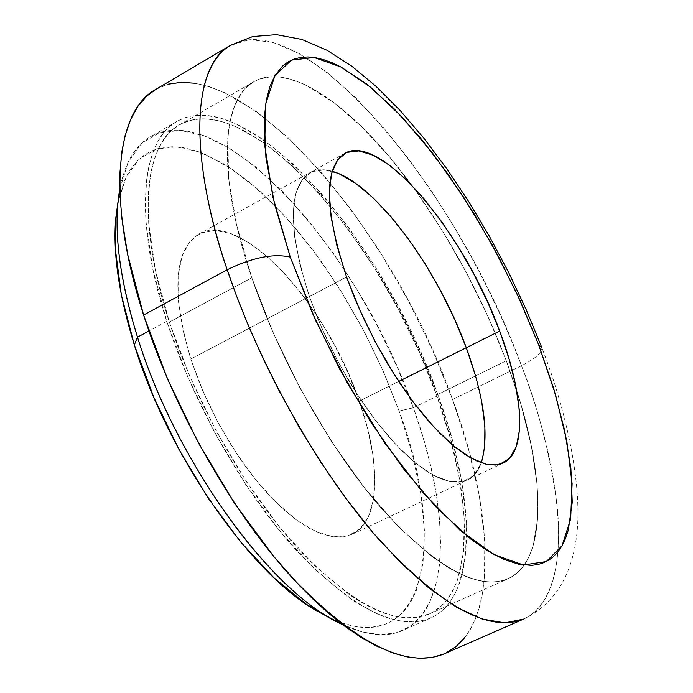 <?xml version="1.0" encoding="UTF-8"?>
<svg xmlns="http://www.w3.org/2000/svg" width="693" height="693" viewBox="0 0 693 693"><rect width="100%" height="100%" fill="white"/><g stroke="black" fill="none" stroke-linecap="round" stroke-linejoin="round"><path stroke-width="0.52" stroke-dasharray="3.46 2.6" d="M309.399 296.561L317.645 318.312L327.321 340.272L338.227 361.963L350.138 382.934L362.794 402.746L375.935 420.989L389.267 437.309L402.538 451.394L415.462 463.011L427.798 471.976L439.327 478.179L449.844 481.566L459.182 482.163L467.221 480.032C473.562 476.957 478.248 471.223 481.28 462.82C478.248 471.223 473.562 476.957 467.221 480.032L459.182 482.163L449.844 481.566L439.327 478.179L427.798 471.976L415.462 463.011L402.538 451.394L389.267 437.309L375.935 420.989L362.794 402.746L350.138 382.934L338.227 361.963L327.321 340.272L317.645 318.312L309.399 296.561L322.332 329.34L338.271 362.049L356.462 393.13L376.039 421.127L396.058 444.785L415.609 463.132L433.827 475.511L450 481.6L463.513 481.392L473.96 475.164L481.063 463.4L484.71 446.76L481.063 463.4L473.96 475.164L463.513 481.392L450 481.6L433.827 475.511L415.609 463.132L396.058 444.785L376.039 421.127L356.462 393.13L338.271 362.049L322.332 329.34L309.399 296.561L346.569 276.983L190.774 359.017L198.475 380.396L207.727 401.888L218.33 423.042L230.076 443.416L242.706 462.577L255.96 480.145L269.542 495.764L283.186 509.156L296.613 520.088L309.554 528.387L321.786 533.974L333.09 536.789L343.286 536.858L352.217 534.268C380.37 521.405 381.488 463.556 359.277 401.108L398.718 381.427L359.277 401.108C327.001 304.253 240.636 209.355 198.683 234.13C173.9 250.571 171.266 292.203 190.774 359.017L309.399 296.561C287.855 228.829 288.045 187.517 309.962 172.609C288.045 187.517 287.855 228.829 309.399 296.561L300.043 265.237L309.399 296.561M444.204 653.871C499.081 629.616 495.547 515.375 452.564 399.463L521.482 365.713C535.143 358.783 541.943 352.832 541.891 347.869C541.943 352.832 535.143 358.783 521.482 365.713L511.997 341.779L500.641 315.618L487.153 287.24L471.301 256.843L452.901 224.783L431.878 191.692L408.307 158.498L382.51 126.464L355.067 97.141L326.853 72.245L299.012 53.5L272.808 42.325L249.515 39.605L230.171 45.513C304.348 3.907 457.406 189.709 521.482 365.713L452.564 399.463C391.484 224.766 235.793 44.153 155.527 89.544M169.326 322.072C195.686 403.698 246.206 492.203 298.207 548.821C353.101 605.517 396.829 627.217 429.391 613.929C475.84 593.225 473.709 495.867 436.573 395.088L506.314 360.767L516.649 390.384C546.049 480.673 546.612 561.529 508.099 578.707C478.014 590.895 436.001 567.688 382.051 509.086C330.838 450.641 279.755 360.282 251.802 277.78L169.326 322.072L189.917 376.68L216.225 431.089L246.873 482.389L280.171 527.919L314.353 565.445L347.669 593.416L359.052 600.9L372.202 608.082L384.736 613.305L394.612 616.155L405.743 617.809L414.379 617.74L423.891 615.964L432.475 612.404L441.224 606.115L447.652 598.969L453.031 590.332L457.389 580.284L463.539 551.975L464.223 517.957L459.693 479.591L450.329 438.21L436.573 395.088L418.91 351.446L397.869 308.454L374.021 267.238L347.981 228.933L320.409 194.638L292.039 165.462L263.704 142.507L236.287 126.819L226.906 123.163L217.827 120.608L207.363 119.04L197.488 119.144L189.761 120.565L181.15 123.891L173.371 129.002L167.559 134.659L161.486 143.096L157.224 151.507L153.118 163.227L150.598 174.298L148.683 189.146L148.059 202.702L148.709 223.432L155.423 270.14L169.326 322.072L251.802 277.78C216.874 175.788 221.249 98.744 253.863 81.713C290.332 60.534 355.57 108.316 411.573 184.988C450.433 238.427 482.016 297.02 506.314 360.767L436.573 395.088C383.446 242.013 247.514 85.811 179.244 124.931C143.962 143.555 136.348 221.206 169.326 322.072L251.802 277.78L236.729 225.407L228.655 178.551L227.659 139.284L228.959 127.391L231.107 116.71L234.061 107.242L237.777 99.047L242.221 92.143L249.601 84.598L258.203 79.574L267.914 77.01L280.18 77.027L293.529 80.067L305.916 85.092L334.147 102.72L361.694 126.706L389.475 156.861L416.701 192.065L442.645 231.185L466.623 273.094L488.037 316.666L506.314 360.767L520.902 404.201L531.306 445.764L537.058 484.156L537.759 518.052L533.09 546.075L528.681 557.467L523.787 565.653L517.862 572.297L510.94 577.286L504.4 580.128L497.193 581.722L489.345 582.025L482.597 581.314L473.64 579.218L466.077 576.559L447.817 567.342L430.396 555.396L397.921 526.282L364.241 487.543L331.072 440.835L300.199 388.435L273.302 333.09L251.802 277.78C216.874 175.788 221.249 98.744 253.863 81.713C290.332 60.534 355.57 108.316 411.573 184.988C450.433 238.427 482.016 297.02 506.314 360.767L436.573 395.088C383.446 242.013 247.514 85.811 179.244 124.931C143.962 143.555 136.348 221.206 169.326 322.072L189.917 376.68L216.225 431.089L246.873 482.389L280.171 527.919L314.353 565.445L347.669 593.416L352.269 596.578L370.045 607.016L378.551 610.94L388.747 614.613L396.517 616.562L405.743 617.809L419.248 617.082L431.115 613.114L437.647 609.078L442.368 605.032L449.558 596.249L456.046 583.792L457.389 580.284L463.539 551.975L464.223 517.957L459.693 479.591L450.329 438.21L436.573 395.088L418.91 351.446L397.869 308.454L374.021 267.238L347.981 228.933L320.409 194.638L292.039 165.462L263.704 142.507L236.287 126.819L226.906 123.163L217.827 120.608L209.069 119.179L200.71 118.919L192.801 119.854L185.352 122.003L178.465 125.39L173.371 129.002L167.559 134.659L162.431 141.563L158.021 149.723L155.033 157.155L152.01 167.515L150.199 176.654L148.111 199.905L148.709 223.432L155.423 270.14L169.326 322.072C195.686 403.698 246.206 492.203 298.207 548.821C353.101 605.517 396.829 627.217 429.391 613.929C475.84 593.225 473.709 495.867 436.573 395.088L506.314 360.767L520.902 404.201L531.306 445.764L537.058 484.156L537.759 518.052L533.09 546.075L530.076 554.409L526.359 561.746L521.924 568.043L516.779 573.25L510.94 577.286L504.4 580.128L497.193 581.722L489.345 582.025L479.08 580.639L469.906 577.997L458.142 573.007L447.817 567.342L430.396 555.396L397.921 526.282L364.241 487.543L331.072 440.835L300.199 388.435L273.302 333.09L251.802 277.78L236.729 225.407L228.655 178.551L227.85 136.807L230.145 120.833L234.745 105.501L241.277 93.416L245.227 88.6L249.601 84.598L254.374 81.427L259.52 79.063L270.868 76.724L278.577 76.862L285.074 77.824L300.528 82.675L307.735 85.984L334.147 102.72L361.694 126.706L389.475 156.861L416.701 192.065L442.645 231.185L466.623 273.094L488.037 316.666L506.314 360.767L516.649 390.384C546.049 480.673 546.612 561.529 508.099 578.707C478.014 590.895 436.001 567.688 382.051 509.086C330.838 450.641 279.755 360.282 251.802 277.78L169.326 322.072M521.482 365.713C566.311 482.64 574.202 596.682 523.596 619.109C555.977 604.01 562.456 552.512 556.774 502.572C549.177 450.736 537.413 405.11 521.482 365.713M194.915 83.247L209.381 86.72L224.497 92.654L256.055 111.322L288.479 138.08L320.781 171.673L352.07 210.88L381.574 254.461L408.584 301.221L432.449 349.956L452.564 399.463L468.347 448.484L479.261 495.712L484.779 539.752L484.442 579.105L481.964 596.552L479.218 607.926L474.835 620.322L470.278 629.469L464.882 637.491M445.408 653.326L444.308 653.828M156.055 89.232L168.538 84.148M339.353 173.908L324.593 169.837L312.058 171.587L302.33 179.357L295.937 193.078L293.278 212.439L294.62 236.798L300.043 265.237L294.62 236.798L293.278 212.439L295.937 193.078L302.33 179.357L312.058 171.587L324.593 169.837L339.353 173.908M481.739 402.001L475.441 375.606L481.739 402.001M332.138 171.284C323.562 168.823 316.164 169.265 309.962 172.609C316.164 169.265 323.562 168.823 332.138 171.284M438.193 395.53L413.349 407.753C360.377 252.928 221.656 95.929 150.364 136.79C135.092 145.573 124.905 162.968 119.802 188.99L128.205 162.093L141.615 143.304L159.286 132.796L180.362 130.405L203.993 135.707L229.366 148.103L255.682 166.874L282.224 191.233L308.342 220.357L333.437 253.395L356.964 289.501L378.421 327.841L397.366 367.541L413.349 407.753L399.107 411.053L383.922 372.678L365.887 334.771L345.4 298.189L322.929 263.747L298.934 232.268L273.943 204.548L248.536 181.393L223.345 163.583L199.056 151.845L176.412 146.864L156.194 149.16L139.206 159.121L126.221 176.871L117.957 202.235L124.099 181.514L128.292 172.981L132.164 167.022L137.612 160.646L143.694 155.466L150.346 151.507L157.562 148.735L165.255 147.15L173.38 146.734L181.921 147.444L190.783 149.272L203.69 153.629L230.734 168.243L258.619 189.969L286.452 217.801L313.427 250.675L338.808 287.534L361.945 327.278L382.233 368.823L399.107 411.053L413.349 407.753L422.869 436.711L430.483 465.107L436.053 492.584L439.457 518.771L440.583 543.277L439.345 565.713L435.654 585.663L429.478 602.737L420.798 616.545L409.641 626.689L396.084 632.839L380.258 634.693L362.37 632.007L342.663 624.644C366.744 635.732 386.815 637.655 402.876 630.413C451.42 608.8 450.493 509.719 413.349 407.753L438.193 395.53C475.909 497.825 478.17 596.846 430.89 617.896C397.851 631.384 353.447 609.338 297.687 551.758C244.872 494.248 193.538 404.296 166.796 321.379C133.368 218.997 141.155 140.289 176.906 121.388C246.361 81.653 384.269 240.28 438.193 395.53L452.157 439.249L461.668 481.219L466.294 520.157L465.644 554.703L459.442 583.489L455.847 592.117L450.58 601.152L445.382 607.553L439.475 612.837L434.234 616.233L427.053 619.403L419.213 621.326L412.465 621.933L403.456 621.508L395.833 620.2L385.81 617.333L377.399 614.033L357.449 603.395L348.163 597.219L314.301 568.849L279.539 530.725L245.66 484.442L214.483 432.259L187.725 376.914L166.796 321.379L148.908 330.994L166.796 321.379L152.685 268.581L145.902 221.119L145.244 202.945L146.751 178.56L148.337 168.901L151.091 157.917L154.669 148.137L158.091 141.225L163.028 133.732L167.498 128.655L172.392 124.385L177.668 120.954L184.806 117.793L190.904 116.173L197.306 115.341L205.717 115.393L220.002 117.94L235.1 123.389L262.933 139.362L291.684 162.699L320.443 192.316L348.388 227.105L374.792 265.947L398.96 307.718L420.279 351.299L438.193 395.53M330.847 618.39L345.019 623.865L358.437 626.862L370.833 627.373L383.55 624.982L393.373 620.391L402.979 612.482L410.862 601.905L416.285 590.635L423.033 563.149L424.402 530.136L420.634 492.931L412.066 452.824L399.107 411.053C447.981 541.38 425.779 662.17 330.838 618.39M359.277 401.108L367.619 428.681L372.912 454.911L374.896 478.915L373.423 499.809L368.407 516.761L359.901 528.993L348.077 535.845L333.255 536.806L315.939 531.6L296.76 520.2L276.507 502.884L256.064 480.275L236.374 453.283L218.373 423.128L202.936 391.199L190.774 359.017L182.415 328.084L178.179 299.792L178.144 275.338L182.181 255.665L189.96 241.415L201.031 232.969L214.83 230.397L230.717 233.567L248.059 242.134L266.199 255.613L284.511 273.406L302.399 294.811L319.308 319.092L334.719 345.452L348.189 373.077L359.277 401.108M352.217 534.268L502.962 463.175M523.596 619.109C554.331 604.27 572.089 575.848 576.871 533.853C582.085 488.063 568.286 415.601 541.857 347.695L541.58 346.976M429.391 613.929L508.099 578.707L429.391 613.929M179.244 124.931L253.863 81.713L179.244 124.931M198.683 234.13L344.759 153.37M176.906 121.388L150.364 136.79M430.89 617.896L402.876 630.413"/><path stroke-width="1.04" d="M481.28 462.82C489.371 435.871 484.372 397.505 466.285 347.713L499.67 331.055C523.925 394.638 527.234 452.139 503.179 463.071L495.434 465.055L486.373 464.293L476.108 460.715L464.812 454.313L452.676 445.14L439.916 433.307L426.775 418.996L413.522 402.46L400.424 384L387.759 363.981L375.805 342.818L364.804 320.963L354.989 298.856L346.569 276.983L359.754 309.953L375.849 342.905L394.1 374.281L413.626 402.598L433.506 426.585L452.824 445.261L470.729 457.952L486.521 464.327L499.618 464.371L509.615 458.342L516.268 446.725L519.464 430.188L519.239 409.494L515.705 385.481L509.086 359.043L499.67 331.055L487.794 302.425L473.839 274.038L458.238 246.76L441.467 221.422L424.029 198.865L406.462 179.842L389.353 165.099L373.293 155.275L358.896 150.909L346.769 152.399L337.482 159.944L331.54 173.493L329.322 192.741L331.089 217.074L336.893 245.556L346.569 276.983C324.376 208.983 323.77 167.775 344.759 153.37C380.483 132.086 463.989 232.64 499.67 331.055L466.285 347.713L454.591 319.23L440.757 291.017L425.199 263.955L408.394 238.877L390.843 216.588L373.094 197.869L355.734 183.428L339.353 173.908L355.734 183.428L373.094 197.869L390.843 216.588L408.394 238.877L425.199 263.955L440.757 291.017L454.591 319.23L466.285 347.713C437.049 267.004 374.688 182.753 332.138 171.284C374.688 182.753 437.049 267.004 466.285 347.713C484.372 397.505 489.371 435.871 481.28 462.82M290.28 257.103L272.981 197.436L264.735 145.573L265.584 104.392L274.896 75.667L291.519 60.1L314.05 57.493L340.947 66.996L370.703 87.309L401.897 116.874L433.246 154.037L463.591 197.115L491.891 244.404L517.212 294.213L538.686 344.837L541.891 347.869L538.686 344.837L553.664 388.418L564.561 430.05L570.893 468.451L572.245 502.286L568.286 530.18L565.54 538.444L562.084 545.694L557.908 551.914L553.031 557.016L548.631 560.256L542.489 563.227L537.092 564.708L531.271 565.358L518.373 564.137L503.967 559.433L488.149 551.186L471.162 539.405L436.893 508.012L403.465 468.711L370.374 421.439L339.388 368.529L312.214 312.751L290.28 257.103L274.662 204.539L265.93 157.632L264.232 118.442L266.303 100.095L269.846 86.625L274.887 75.667L282.38 66.225L287.907 62.006L294.04 59.078L300.745 57.398L307.943 56.965L315.618 57.744L323.718 59.702L332.164 62.794L340.947 66.996L366.883 84.225L394.04 108.706L421.552 139.319L448.605 174.948L474.488 214.44L498.536 256.679L520.122 300.528L538.686 344.837L555.483 394.516L566.857 441.415L572.106 483.593L570.651 519.04L562.084 545.694L546.257 561.59L523.397 564.994L494.23 554.695L460.031 530.249L422.643 492.264L384.398 442.541L347.921 384.069L315.8 320.781L290.28 257.103C273.432 253.283 252.399 257.493 227.191 269.75C252.399 257.493 273.432 253.283 290.28 257.103M541.58 346.976L526.247 309.788L508.827 272.825L489.596 236.651L468.849 201.819L446.872 168.867L423.934 138.323L400.311 110.707L376.204 86.486L351.706 66.121L327.027 50.277L301.923 39.466L276.368 34.65L252.668 36.573L230.171 45.513C181.341 75.45 199.93 192.576 227.191 269.75C187.457 152.425 193.226 65.133 230.171 45.513L155.527 89.544C115.584 110.993 106.133 199.021 143.59 315.038L227.191 269.75L143.59 315.038C173.744 409.615 232.424 512.742 292.715 578.378C356.315 643.918 406.808 669.083 444.204 653.871L523.596 619.109C489.041 633.09 440.514 606.21 377.997 538.452C318.598 470.694 259.217 365.367 227.191 269.75L236.685 296.37L248.354 325.563L262.474 357.224L279.253 391.051L298.813 426.49L321.128 462.681L345.963 498.484L372.825 532.458L400.952 562.985L429.348 588.452L456.86 607.466L482.363 619.074L504.85 622.877L523.596 619.109M464.882 637.491L455.942 646.682L445.408 653.326M444.308 653.828L432.701 657.38L419.724 658.324L406.956 656.86L393.252 653.127L376.126 645.859L360.663 637.118L344.525 626.048L327.928 612.733L313.79 599.921L299.497 585.628L273.709 556.436L234.529 503.274L198.467 443.078L167.585 379.14L143.59 315.038L127.633 254.296L121.907 218.494L120.071 196.431L119.915 172.852L121.829 151.732L125.052 135.759L130.553 119.698L137.794 106.488L146.647 96.171L156.055 89.232M168.538 84.148L181.245 82.346L194.915 83.247M484.71 446.76L484.892 426.013L481.739 402.001L484.892 426.013L484.71 446.76M475.441 375.606L466.285 347.713L398.718 381.427L466.285 347.713L475.441 375.606M137.491 337.136L148.908 330.994L137.491 337.136C121.405 285.291 114.804 241.251 117.706 205.015L119.802 188.99C112.959 227.113 118.849 276.49 137.491 337.136L134.321 344.915L137.491 337.136C175.701 462.162 272.799 594.611 342.663 624.644L328.439 616.969C260.118 578.049 173.163 453.248 137.491 337.136M328.439 616.969L315.765 610.351C250.364 573.059 168.061 455.041 134.321 344.915L121.362 294.923L115.41 249.792L115.142 243.849L115.462 221.665L117.957 202.217L115.653 219.161C112.872 253.82 119.092 295.738 134.321 344.915L153.82 397.332L178.959 449.445L208.428 498.501L240.644 541.969L273.891 577.763L306.488 604.383L330.847 618.39M315.765 610.351L330.838 618.39M117.706 205.015L115.653 219.161"/></g></svg>
